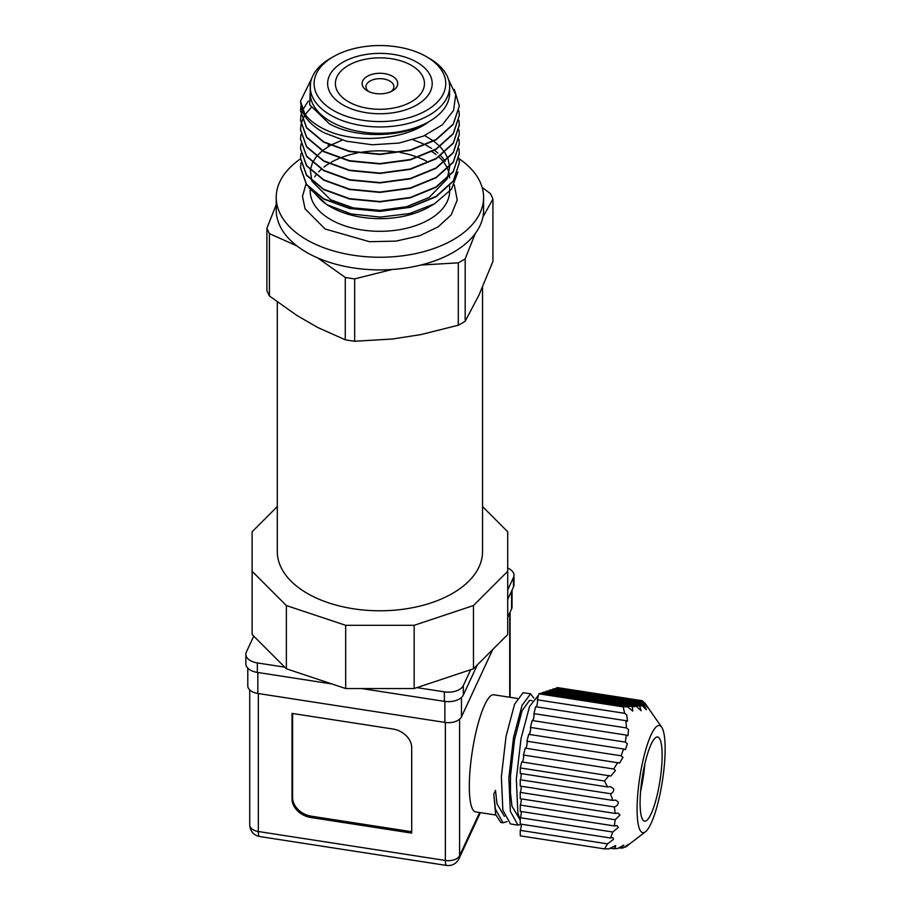 <?xml version="1.0" encoding="UTF-8"?>
<svg xmlns="http://www.w3.org/2000/svg" width="911" height="911" viewBox="0 0 911 911"><rect width="100%" height="100%" fill="white"/><g stroke="black" fill="none" stroke-linecap="round" stroke-linejoin="round"><path stroke-width="1.37" d="M454.27 184.865L457.231 200.056L451.23 214.837L438.214 226.828L419.914 235.687L396.08 241.119L369.502 241.7L325.147 229.003L305.06 208.858L302.486 196.4L305.982 184.056M416.885 62.221A52.28 30.188 180 0 1 432.201 83.561A52.28 30.188 180 0 1 399.929 111.449A52.28 30.188 180 0 1 342.946 104.902A52.28 30.188 180 0 1 327.641 83.561A52.28 30.188 180 0 1 359.913 55.673A52.28 30.188 180 0 1 416.885 62.221M348.423 101.736A44.537 25.713 0 0 0 396.957 107.316A44.537 25.713 0 0 0 424.458 83.561A44.537 25.713 0 0 0 411.408 65.376A44.537 25.713 0 0 0 362.874 59.807A44.537 25.713 0 0 0 335.385 83.561A44.537 25.713 0 0 0 348.423 101.736M277.297 301.94L277.297 551.531A102.624 59.249 0 0 0 307.349 593.425A102.624 59.249 0 0 0 419.185 606.27A102.624 59.249 0 0 0 482.545 551.531L482.545 287.398M458.996 158.673A103.683 59.864 180 0 1 483.604 197.391A103.683 59.864 180 0 1 419.595 252.7A103.683 59.864 180 0 1 306.597 239.718A103.683 59.864 180 0 1 276.227 197.391A103.683 59.864 180 0 1 300.539 158.878M269.428 296.007L269.428 233.637L296.884 245.89A103.683 59.864 0 0 0 306.597 252.37A103.683 59.864 0 0 0 317.825 257.984L345.269 277.422L345.269 339.792L317.825 327.539L307.349 321.492L296.884 315.445L269.428 296.007A115.788 66.856 180 0 1 266.912 290.575L266.912 228.206L276.227 204.656M392.174 269.485A103.683 59.864 0 0 0 420.791 265.055L458.279 262.846L458.279 325.216L420.791 334.622L392.174 339.04L354.675 341.249L354.675 278.88L392.174 269.485A103.683 59.864 180 0 1 317.825 257.984M475.212 233.637A103.683 59.864 0 0 0 482.876 217.114L492.919 199.065L492.919 261.434L479.049 294.936L465.168 321.241L465.168 258.872L475.212 233.637A103.683 59.864 180 0 1 420.791 265.055M483.604 197.391L483.604 210.031A103.683 59.864 180 0 1 482.876 217.114M431.973 151.647A69.703 40.243 180 0 1 436.096 154.585M438.931 156.999A69.703 40.243 180 0 1 443.908 162.454M444.078 162.682A69.703 40.243 180 0 1 447.483 168.524M447.665 168.934A69.703 40.243 180 0 1 449.032 173.181M449.544 176.472A69.703 40.243 180 0 1 449.613 177.839M457.903 172.054L451.446 189.294L434.41 203.87L429.206 206.877A69.703 40.243 180 0 1 330.625 206.877L326.719 204.622L308.92 187.734M434.41 203.87L409.506 213.573L380.297 217.114L351.236 213.971L326.719 204.622M328.734 205.738A69.703 40.243 180 0 1 315.457 193.724M328.028 145.453L329.076 144.895M413.116 139.804L423.148 143.756M425.847 145.088L431.632 148.413M434.41 150.304L437.895 153.037M440.776 155.724L445.354 161.236M458.939 158.263L459.303 162.818L453.268 180.959L436.05 196.423L410.303 206.945L379.921 211.033L349.539 208.129L323.781 198.792L306.574 184.512L300.528 167.567L300.949 163.001M300.528 167.749L306.574 184.876L323.781 199.145L349.539 208.494L379.921 211.386L410.303 207.309L436.05 196.776L453.268 181.312L459.303 163.001M454.316 89.369L459.303 105.904L453.268 124.044L436.05 139.508L410.303 150.03L379.921 154.118L349.539 151.215L323.781 141.877L306.574 127.597L300.528 110.652L300.949 106.086M300.528 110.835L306.574 127.961L323.781 142.23L349.539 151.579L379.921 154.471L410.303 150.395L436.05 139.861L453.268 124.397L459.303 106.086M458.939 110.835L459.303 115.39L453.268 133.53L436.05 148.994L410.303 159.516L379.921 163.604L349.539 160.7L323.781 151.363L306.574 137.083L300.528 120.138L300.949 115.572M300.528 120.32L306.574 137.447L323.781 151.716L349.539 161.065L379.921 163.957L410.303 159.88L436.05 149.347L453.268 133.883L459.303 115.572M458.939 120.32L459.303 124.875L453.268 143.016L436.05 158.48L410.303 169.002L379.921 173.09L349.539 170.186L323.781 160.848L306.574 146.569L300.528 129.624L300.949 125.058M300.528 129.806L306.574 146.933L323.781 161.201L349.539 170.551L379.921 173.443L410.303 169.366L436.05 158.833L453.268 143.369L459.303 125.24L458.905 120.491M458.939 129.806L459.303 134.361L453.268 152.501L436.05 167.966L410.303 178.488L379.921 182.576L349.539 179.672L323.781 170.334L306.574 156.054L300.528 139.11L300.949 134.543M300.528 139.292L306.574 156.419L323.781 170.687L349.539 180.036L379.921 182.929L410.303 178.852L436.05 168.319L453.268 152.854L459.303 134.543M458.939 139.292L459.303 143.847L453.268 161.987L436.05 177.451L410.303 187.973L379.921 192.062L349.539 189.158L323.781 179.82L306.574 165.54L300.528 148.595L300.949 144.029M300.528 148.778L306.574 165.904L323.781 180.173L349.539 189.522L379.921 192.415L410.303 188.338L436.05 177.804L453.268 162.34L459.303 144.029M458.939 148.778L459.303 153.333L453.268 171.473L436.05 186.937L410.303 197.459L379.921 201.547L349.539 198.644L323.781 189.306L306.574 175.026L300.528 158.081L300.949 153.515M300.528 158.263L306.574 175.39L323.781 189.659L349.539 199.008L379.921 201.9L410.303 197.824L436.05 187.29L453.268 171.826L459.303 153.697L458.905 148.948M300.528 101.349L306.21 117.986A79.382 45.835 180 0 1 301.393 107.669L300.528 101.167L311.653 78.585M300.983 115.39L302.304 110.835M302.532 110.231L308.317 101.007M300.983 124.875L302.304 120.32M302.372 120.138L304.627 115.572M305.253 114.57L311.141 107.521M429.206 58.258L426.473 56.687A65.831 38.011 180 0 1 426.473 110.436A65.831 38.011 180 0 1 333.369 110.436A65.831 38.011 180 0 1 333.369 56.687A65.831 38.011 180 0 1 426.473 56.687L429.206 58.258A69.703 40.243 180 0 1 449.624 86.716L449.624 93.047A69.703 40.243 180 0 1 429.206 121.505C403.824 140.806 354.208 143.619 325.774 129.92C313.088 124.01 304.957 116.585 301.393 107.669M306.21 117.986C310.378 123.589 316.345 128.519 324.122 132.778L346.305 141.194L372.303 144.781L399.029 143.061L423.33 136.149L442.29 124.864L453.553 110.459L455.728 94.687L448.474 79.439M310.549 82.799L309.706 104.776L329.326 123.759C355.723 138.779 403.459 138.119 429.206 121.505A69.703 40.243 180 0 1 330.625 121.505A69.703 40.243 180 0 1 310.207 93.047L310.207 86.716A69.703 40.243 180 0 1 330.625 58.258L333.369 56.687M449.624 86.716A69.703 40.243 180 0 1 406.591 123.896A69.703 40.243 180 0 1 330.625 115.173A69.703 40.243 180 0 1 310.207 86.716M367.327 90.827L367.327 90.827A17.81 10.283 180 0 1 367.327 76.285A17.81 10.283 180 0 1 392.516 76.285A17.81 10.283 180 0 1 392.516 90.827A17.81 10.283 180 0 1 367.327 90.827M390.978 91.624A13.938 8.051 0 0 0 393.859 86.716A13.938 8.051 0 0 0 389.771 81.033A13.938 8.051 0 0 0 374.58 79.28A13.938 8.051 0 0 0 365.971 86.716A13.938 8.051 0 0 0 368.864 91.624M492.919 199.065A115.788 66.856 0 0 0 490.403 193.633L482.158 187.404M458.279 325.216A115.788 66.856 0 0 0 465.168 321.241M354.675 341.249A115.788 66.856 180 0 1 345.269 339.792M269.428 233.637A115.788 66.856 180 0 1 266.912 228.206M296.884 245.89A103.683 59.864 180 0 1 276.227 210.031L276.227 197.391M354.675 278.88A115.788 66.856 180 0 1 345.269 277.422M465.168 258.872A115.788 66.856 180 0 1 458.279 262.846M342.285 140.123L330.625 145.225M330.26 145.418L322.46 150.611M322.209 150.827L316.618 156.293M316.424 156.521L312.564 162.522M312.439 162.773L310.366 169.924M310.332 170.243L311.858 180.856M312.097 181.426L330.625 199.76L353.24 207.89L379.921 210.361L406.591 206.706L429.206 197.391L447.028 179.034M447.312 178.408L449.613 166.918M449.601 166.576L448.087 159.026M447.996 158.765L444.853 152.547M444.693 152.308L440.15 146.682M439.945 146.477L433.795 141.171M433.522 140.966L424.674 135.58M253.736 636.14L246.38 651.98A15.487 8.939 0 0 0 245.856 654.292L245.856 663.777A15.487 8.939 0 0 0 250.388 670.097A15.487 8.939 0 0 0 257.335 672.409L257.335 662.923L284.756 667.171L252.119 634.534L252.119 531.762L277.297 506.584M245.856 654.292A15.487 8.939 0 0 0 250.388 660.612A15.487 8.939 0 0 0 257.335 662.923M247.792 668.105L247.792 685.915A13.551 7.823 0 0 0 251.766 691.438A13.551 7.823 0 0 0 257.836 693.465L257.836 672.489M517.22 698.418L493.716 694.786A59.249 12.526 98.8 0 0 477.717 725.145A59.249 12.526 98.8 0 0 469.324 786.375A59.249 12.526 98.8 0 0 475.599 811.895L495.789 815.015M532.183 700.73L529.576 700.331L522.06 710.751L514.544 739.641L510.467 776.058L510.467 792.741L511.971 806.189L519.384 818.67M507.028 821.597L503.009 822.792L495.379 809.025L493.796 794.096L495.504 790.429L497.007 803.878L504.432 816.347M536.306 706.822A3.872 0.82 98.8 0 0 537.524 701.106A3.872 0.82 98.8 0 0 537.388 699.819L624.684 713.324L626.711 714.907L627.474 721.261L625.891 720.681L626.449 727.935L628.522 729.529L627.998 735.678L626.29 735.086L625.356 742.112L627.383 743.695L625.413 749.628L623.614 749.013L621.086 755.788L622.976 757.36L619.594 763.065L525.237 748.136L523.495 755.037L613.741 768.998L617.772 762.45M533.914 716.775L532.821 720.624A3.872 0.82 98.8 0 0 534.051 714.919A3.872 0.82 98.8 0 0 533.914 713.62L626.449 727.935M529.359 734.425A3.872 0.82 98.8 0 0 530.578 728.72A3.872 0.82 98.8 0 0 530.441 727.422L625.356 742.112M525.886 748.238A3.872 0.82 98.8 0 0 527.105 742.522A3.872 0.82 98.8 0 0 526.968 741.235L621.086 755.788M637.085 809.321A54.216 11.456 -81.2 0 1 646.161 748.33A54.216 11.456 -81.2 0 1 661.648 727.16A54.216 11.456 -81.2 0 1 665.144 748.853A54.216 11.456 -81.2 0 1 645.466 831.777A54.216 11.456 -81.2 0 1 637.085 809.321M556.029 688.101L557.532 687.6L641.788 700.639L643.325 701.607L556.029 688.101A3.872 0.82 98.8 0 1 555.904 688.932M552.43 690.094A3.872 0.82 98.8 0 0 552.556 689.263L645.102 703.577L644.544 702.643L645.102 703.577C649.031 709.259 648.974 709.532 644.931 704.397L643.997 705.103L646.355 709.806L642.255 705.683L639.727 706.139L641.116 710.694L636.413 706.469L632.382 706.697L632.758 711.092L627.702 706.822L623.147 706.845L624.684 713.324M645.102 703.577C649.031 709.259 648.974 709.532 644.931 704.397L550.825 689.843L549.082 690.424L643.997 705.103M613.741 768.998L615.449 770.535L610.825 776.058L521.764 761.938L520.249 767.939L520.249 773.439L607.546 786.945L604.494 780.978L609.06 775.443M607.546 786.945L610.438 786.637L613.524 788.71C613.968 791.169 612.955 792.843 610.495 793.72L520.249 779.759L520.249 786.091L612.796 800.405L610.495 793.72M612.796 800.405L615.711 800.097L618.33 802.101C618.216 804.561 616.895 806.178 614.367 806.964L520.249 792.411L520.249 798.731L615.164 813.421L614.367 806.964M615.164 813.421L618 813.102L620.004 815.015L615.164 819.741L520.249 805.062L520.249 811.382L614.367 825.947L617.009 825.594L618.33 827.404L612.796 832.028L520.249 817.702L520.249 824.034L610.495 837.995L612.887 837.608L613.524 839.304L607.546 843.859L520.249 830.354L520.249 835.854L604.494 848.881L607.546 843.859M522.413 762.04A3.872 0.82 98.8 0 0 523.631 756.324A3.872 0.82 98.8 0 0 523.495 755.037M604.494 848.881L609.06 848.858L615.631 845.533L615.449 847.105L613.741 848.733L617.772 848.505L623.83 845.101L621.086 848.175L623.614 847.72C628.396 844.269 629.649 843.552 627.383 845.556L624.547 847.014M628.897 844.19L627.383 845.556M520.249 830.354A3.872 0.82 98.8 0 0 521.251 825.036A3.872 0.82 98.8 0 0 521.206 824.182M520.249 817.702A3.872 0.82 98.8 0 0 521.251 812.384A3.872 0.82 98.8 0 0 521.206 811.53M520.249 805.062A3.872 0.82 98.8 0 0 521.251 799.733A3.872 0.82 98.8 0 0 521.206 798.879M520.249 792.411A3.872 0.82 98.8 0 0 521.251 787.093A3.872 0.82 98.8 0 0 521.206 786.239M520.249 779.759A3.872 0.82 98.8 0 0 521.251 774.441A3.872 0.82 98.8 0 0 521.206 773.587M662.138 755.333A42.601 9.008 -81.2 0 1 656.102 799.357A42.601 9.008 -81.2 0 1 644.601 821.187A42.601 9.008 -81.2 0 1 640.091 802.842A42.601 9.008 -81.2 0 1 646.127 758.817A42.601 9.008 -81.2 0 1 657.628 736.988A42.601 9.008 -81.2 0 1 662.138 755.333M640.581 791.42A42.601 9.008 98.8 0 0 644.806 764.147M482.545 506.584L507.712 531.762L507.712 571.299L473.469 605.542L414.163 625.31L345.679 625.31L286.361 605.542L252.119 571.299M473.469 605.542L473.469 668.776L507.712 634.534L507.712 571.299M286.361 605.542L286.361 668.776L284.756 667.171M345.679 625.31L345.679 688.545L286.361 668.776M414.163 625.31L414.163 688.545L345.679 688.545M473.469 668.776L414.163 688.545M507.712 589.929L513.451 577.563A15.487 8.939 0 0 0 513.986 575.24A15.487 8.939 0 0 0 507.712 568.054M416.942 687.623L444.363 691.859A15.487 8.939 0 0 0 463.335 685.539L470.691 669.71M513.451 577.563L513.451 587.048L507.712 599.415M477.296 664.95L463.335 695.025L463.335 685.539M513.451 587.048A15.487 8.939 0 0 0 513.986 584.725L513.986 575.24M444.363 691.859L444.363 701.345L361.621 688.545M331.866 683.945L257.335 672.409M444.363 701.345A15.487 8.939 0 0 0 463.335 695.025M511.583 591.068L511.583 608.89A13.551 7.823 0 0 0 512.05 606.863L512.05 590.077M444.864 701.424L444.864 722.4L257.836 693.465M444.864 722.4A13.551 7.823 0 0 0 461.467 716.866L461.467 697.484M511.583 608.89L507.712 617.225M492.726 649.532L461.467 716.866M393.005 729.028L292.01 713.404L292.01 798.776A19.359 15.271 -155.1 0 0 310.708 817.486L411.704 833.11L411.704 747.737A19.359 15.271 -155.1 0 0 393.005 729.028M292.602 713.495L292.602 797.478A19.359 15.271 -155.1 0 0 311.311 816.188L411.704 831.72M529.678 733.788L530.509 729.95M521.229 824.387L517.972 825.104L510.342 811.348L508.85 777.892L513.542 737.443L522.06 705.365L530.578 693.829L533.8 698.065M493.796 794.096L495.641 814.457L500.777 822.451L503.009 822.792M530.623 693.829L523.096 692.667L514.578 704.214L506.06 736.293L501.369 776.73L502.861 810.186L510.49 823.954L517.972 825.104M538.583 695.059L529.542 706.526L521.024 738.605L516.332 779.053L517.824 812.498L520.249 820.891M545.484 692.406A3.872 0.82 98.8 0 0 545.609 691.574L639.727 706.139M642.255 705.683L547.352 690.993L545.609 691.574M548.957 691.244A3.872 0.82 98.8 0 0 549.082 690.424M644.544 702.643L554.287 688.682L552.556 689.263M623.614 749.013L528.71 734.334L526.968 741.235M626.29 735.086L532.172 720.521L530.441 727.422M625.891 720.681L535.645 706.72L533.914 713.62M627.702 706.822L540.405 693.317L538.891 693.818L537.388 699.819M542.011 693.567A3.872 0.82 98.8 0 0 542.136 692.736L632.382 706.697M636.413 706.469L543.878 692.155L542.136 692.736M538.891 693.818L623.147 706.845M614.367 825.947L615.164 819.741M610.495 837.995L612.796 832.028M626.29 846.433L625.356 847.139M621.086 848.175L618.706 847.799M613.741 848.733L609.949 848.141M604.494 780.978L520.249 767.939M310.207 189.875L310.207 191.059A69.703 40.243 0 0 0 330.625 219.517A69.703 40.243 0 0 0 406.591 228.251A69.703 40.243 0 0 0 449.624 191.059L449.624 185.878M426.382 161.065A69.703 40.243 0 0 0 418.308 157.478M415.53 156.464A69.703 40.243 0 0 0 400.214 152.558M396.365 151.955A69.703 40.243 0 0 0 360.95 152.342M357.283 153.002A69.703 40.243 0 0 0 341.955 157.318M339.347 158.332A69.703 40.243 0 0 0 331.342 162.204M328.769 163.729A69.703 40.243 0 0 0 323.963 167.066M321.321 169.264A69.703 40.243 0 0 0 318.611 171.917M315.923 175.117A69.703 40.243 0 0 0 314.762 176.757M445.365 722.469L445.365 860.451L258.337 831.515A11.615 2.46 98.8 0 0 259.567 836.514C253.565 835.193 250.286 831.367 249.728 825.036A11.615 6.707 0 0 0 253.133 829.773A11.615 6.707 0 0 0 258.337 831.515L258.337 693.544M259.567 836.514L446.595 865.45A11.615 2.46 98.8 0 1 445.365 860.451A11.615 6.707 0 0 0 459.599 855.702L459.599 719.235M509.716 612.921L509.716 697.257M479.641 812.521L459.599 855.702A11.615 9.167 -155.1 0 1 458.916 858.857L480.37 812.623M292.602 797.478L292.01 798.776M310.708 817.486L311.311 816.188M249.728 825.036L249.728 689.946M661.648 727.16L644.817 702.985M510.103 697.314L510.103 612.067M446.595 865.45C452.061 866.031 456.16 863.833 458.916 858.857M645.466 831.777L625.937 846.786"/></g></svg>
